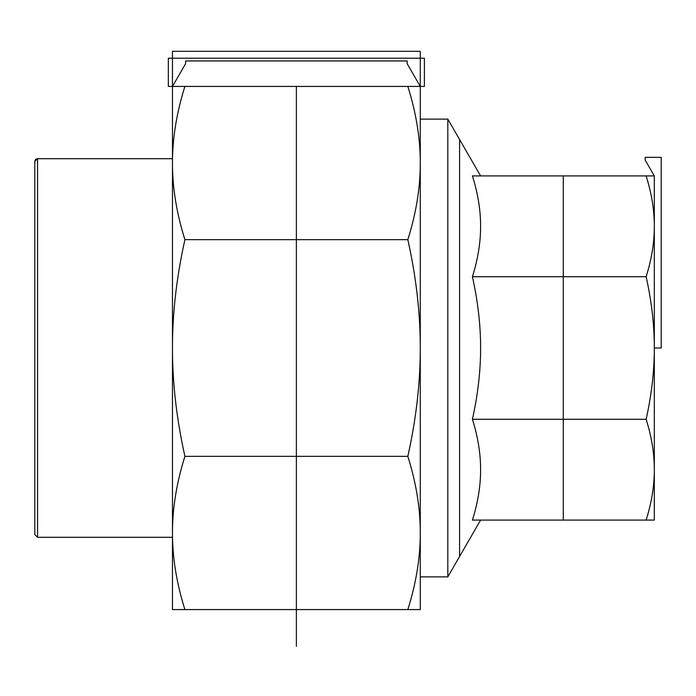 <?xml version="1.0" encoding="UTF-8"?>
<svg xmlns="http://www.w3.org/2000/svg" width="696" height="696" viewBox="0 0 696 696"><rect width="100%" height="100%" fill="white"/><g stroke="black" fill="none" stroke-linecap="round" stroke-linejoin="round"><path stroke-width="1.04" d="M37.549 158.705L172.469 158.705L37.549 158.705A2.758 2.758 0 0 0 34.8 161.455L34.8 534.545L37.549 537.295L37.549 158.705L34.8 161.455M447.815 119.12L420.28 119.12L420.28 576.88L447.815 576.88L447.815 119.12L480.597 175.914L459.577 139.496L459.577 556.504L459.577 139.496L447.815 119.12L420.28 119.12L420.28 163.038C420.323 138.513 416.173 112.969 407.83 86.426L420.28 86.426L420.28 163.038C420.323 187.572 416.173 213.106 407.83 239.65L184.91 239.65C176.575 277.191 172.425 313.313 172.469 348L172.469 86.426L184.91 86.426C176.575 112.969 172.425 138.513 172.469 163.038C172.425 187.572 176.575 213.106 184.91 239.65M646.132 520.086C651.587 502.73 654.318 486.017 654.318 469.965L654.318 520.086L472.41 520.086C477.9 502.616 480.632 485.817 480.597 469.687C480.632 453.548 477.9 436.749 472.41 419.279C477.9 394.571 480.632 370.811 480.597 348C480.632 325.189 477.9 301.429 472.41 276.721C477.9 259.251 480.632 242.452 480.597 226.313C480.632 210.183 477.9 193.384 472.41 175.914L654.318 175.914L654.318 226.035C654.318 209.983 651.587 193.27 646.132 175.914M646.132 419.279C651.587 394.736 654.31 371.107 654.318 348.392L654.318 469.408C654.318 453.348 651.587 436.636 646.132 419.279L472.41 419.279M646.132 276.721C651.587 259.364 654.318 242.652 654.318 226.591L654.318 347.608C654.31 324.893 651.587 301.264 646.132 276.721L472.41 276.721M654.318 226.591L654.318 226.035M654.318 348.392L654.318 347.608M654.318 469.965L654.318 469.408M654.318 348L661.2 348L661.2 157.331L645.175 157.331L645.175 160.08L654.318 175.914L654.318 492.281M172.469 348C172.425 382.687 176.575 418.809 184.91 456.35C176.575 482.893 172.425 508.428 172.469 532.962L172.469 348M172.469 532.962C172.425 557.487 176.575 583.03 184.91 609.574L172.469 609.574L172.469 537.982M407.83 609.574C416.173 583.03 420.323 557.487 420.28 532.962L420.28 609.574L184.91 609.574M420.28 576.88L420.28 532.962C420.323 508.428 416.173 482.893 407.83 456.35C416.173 418.809 420.323 382.687 420.28 348C420.323 313.313 416.173 277.191 407.83 239.65M407.83 86.426L184.91 86.426M407.83 456.35L184.91 456.35M172.469 158.018L172.469 163.038M563.282 520.086L563.282 175.914M172.469 86.426L172.469 51.321L420.28 51.321L420.28 86.426L424.403 86.426L424.403 58.203L168.336 58.203L168.336 86.426L172.469 86.426L185.588 63.71L185.588 60.961L407.16 60.961L407.16 63.71L420.28 86.426M296.374 86.426L296.374 646.332L296.374 86.426M172.469 537.295L37.549 537.295M480.597 520.086L447.815 576.88"/></g></svg>
